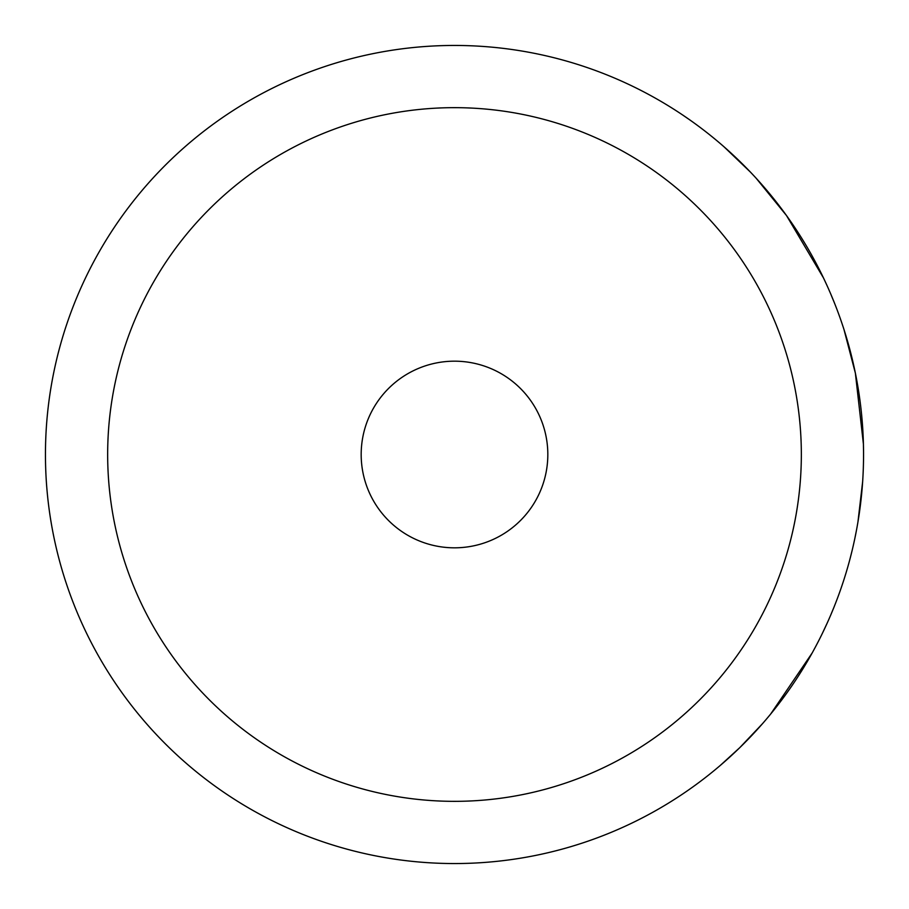 <?xml version="1.0" encoding="UTF-8"?>
<svg xmlns="http://www.w3.org/2000/svg" width="909" height="909" viewBox="0 0 909 909"><rect width="100%" height="100%" fill="white"/><g stroke="black" fill="none" stroke-linecap="round" stroke-linejoin="round"><path stroke-width="1.36" d="M454.5 45.45A409.05 409.05 0 0 1 863.55 454.5A409.05 409.05 0 0 1 454.5 863.55A409.05 409.05 0 0 1 45.45 454.5A409.05 409.05 0 0 1 454.5 45.45A409.05 409.05 0 0 0 45.45 454.5A409.05 409.05 0 0 0 454.5 863.55M720.439 765.298L739.79 747.641L762.503 723.678A409.05 409.05 0 0 0 792.034 685.579M770.616 714.099L812.146 653.014M862.039 489.587A409.05 409.05 0 0 0 863.55 452.568L863.414 444.058L855.358 373.042M843.95 329.399L855.392 373.213M856.539 529.902L854.869 538.298A409.05 409.05 0 0 0 857.948 521.925L862.641 481.69M830.633 615.257L833.928 607.326A409.05 409.05 0 0 1 827.27 622.915L822.509 633.073M850.006 558.876L852.063 550.752M682.5 114.886L689.761 119.874A409.05 409.05 0 0 1 723.837 146.633L750.38 172.051A409.05 409.05 0 0 1 779.706 206.377M827.11 285.733L823.497 277.961L786.501 215.547L756.106 178.175M798.625 233.374L794.034 226.375M834.769 303.788L830.485 293.391M805.59 244.601L801.113 237.294M459.784 361.327A93.32 93.32 0 0 0 361.327 449.216A93.32 93.32 0 0 0 449.216 547.673A93.32 93.32 0 0 0 547.673 459.784A93.32 93.32 0 0 0 459.784 361.327M454.5 801.34A346.84 346.84 0 0 0 801.34 454.5A346.84 346.84 0 0 0 454.5 107.66A346.84 346.84 0 0 0 107.66 454.5A346.84 346.84 0 0 0 454.5 801.34"/></g></svg>
